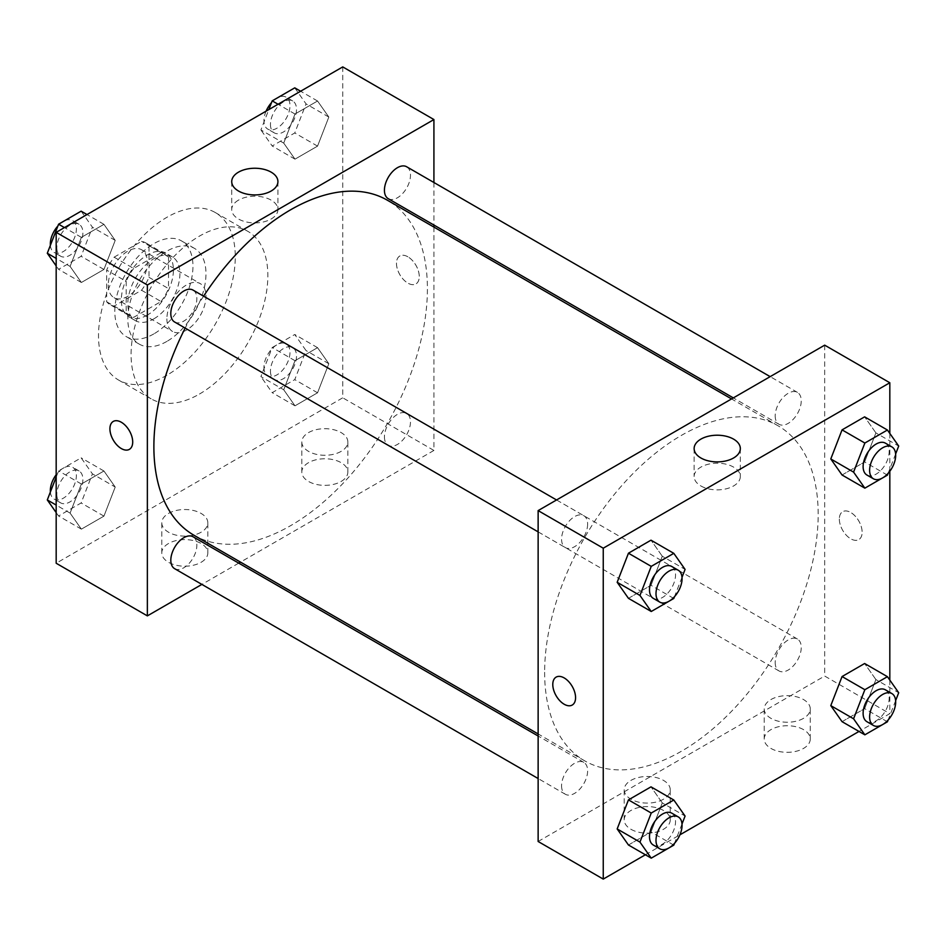 <?xml version="1.0" encoding="UTF-8"?>
<svg xmlns="http://www.w3.org/2000/svg" width="946" height="946" viewBox="0 0 946 946"><rect width="100%" height="100%" fill="white"/><g stroke="black" fill="none" stroke-linecap="round" stroke-linejoin="round"><path stroke-width="0.71" stroke-dasharray="4.73 3.55" d="M166.898 318.837A27.635 15.952 120 0 0 172.621 331.49A27.635 15.952 120 0 0 200.256 315.526A27.635 15.952 120 0 0 200.256 283.623A27.635 15.952 120 0 0 178.96 291.025A27.635 15.952 120 0 0 166.898 318.837M108.282 284.994A27.635 15.952 120 0 0 114.005 297.647A27.635 15.952 120 0 0 141.64 281.695A27.635 15.952 120 0 0 141.64 249.779A27.635 15.952 120 0 0 120.343 257.194A27.635 15.952 120 0 0 108.282 284.994M114.111 257.182L141.533 241.36A35.664 20.587 120 0 1 145.66 242.826A35.664 20.587 120 0 1 148.995 245.664L148.995 277.32A35.664 20.587 120 0 1 141.533 290.245L114.111 306.066A35.664 20.587 120 0 1 109.996 304.6A35.664 20.587 120 0 1 106.662 301.762L106.662 270.107A35.664 20.587 120 0 1 114.111 257.182L133.658 268.463L161.068 252.641L141.533 241.36M141.533 290.245L161.068 301.526L133.658 317.348L114.111 306.066M106.662 301.762L126.196 313.043L126.196 281.388L106.662 270.107M126.196 313.043A35.664 20.587 120 0 0 129.531 315.881A35.664 20.587 120 0 0 133.658 317.348M161.068 301.526A35.664 20.587 120 0 0 168.53 288.601L148.995 277.32M161.068 252.641A35.664 20.587 120 0 1 165.195 254.107A35.664 20.587 120 0 1 168.53 256.945L168.53 288.601M133.658 268.463A35.664 20.587 120 0 0 126.196 281.388M147.363 315.077A36.847 21.273 -60 0 1 128.94 316.898A36.847 21.273 -60 0 1 128.94 274.364A36.847 21.273 -60 0 1 165.786 253.09A36.847 21.273 -60 0 1 171.427 282.606A36.847 21.273 -60 0 1 147.363 315.077M153.879 318.837A36.847 21.273 120 0 0 177.943 286.366A36.847 21.273 120 0 0 172.29 256.851A36.847 21.273 120 0 0 143.91 266.725A36.847 21.273 120 0 0 127.828 303.796A36.847 21.273 120 0 0 135.455 320.659A36.847 21.273 120 0 0 153.879 318.837M168.53 256.945L148.995 245.664M153.879 333.879A55.258 31.904 -60 0 1 126.244 336.61A55.258 31.904 -60 0 1 126.244 272.803A55.258 31.904 -60 0 1 181.502 240.899A55.258 31.904 -60 0 1 189.98 285.184A55.258 31.904 -60 0 1 153.879 333.879M166.898 341.4A55.258 31.904 -60 0 1 139.275 344.131A55.258 31.904 -60 0 1 139.275 280.323A55.258 31.904 -60 0 1 194.533 248.42A55.258 31.904 -60 0 1 203 292.704A55.258 31.904 -60 0 1 166.898 341.4M166.898 375.243A96.705 55.838 -60 0 1 118.546 380.032A96.705 55.838 -60 0 1 118.546 268.357A96.705 55.838 -60 0 1 215.25 212.519A96.705 55.838 -60 0 1 230.079 290.02A96.705 55.838 -60 0 1 166.898 375.243M199.464 394.044A96.705 55.838 120 0 0 262.645 308.822A96.705 55.838 120 0 0 247.817 231.321A96.705 55.838 120 0 0 173.295 257.229A96.705 55.838 120 0 0 131.08 354.561A96.705 55.838 120 0 0 151.112 398.834A96.705 55.838 120 0 0 199.464 394.044M342.748 66.906L342.748 397.805L56.181 563.248M115.211 487.048L103.942 516.126L81.38 529.145L70.099 513.099L81.38 484.021L103.942 471.002L115.211 487.048L103.942 516.126L81.38 529.145L70.099 513.099L81.38 484.021L103.942 471.002L115.211 487.048L92.424 473.887L81.143 502.965L58.581 515.984L56.181 512.578M283.717 389.764L294.998 360.698L317.549 347.667L328.83 363.713L317.549 392.791L294.998 405.822L283.717 389.764L294.998 360.698L317.549 347.667L328.83 363.713L317.549 392.791L294.998 405.822L283.717 389.764L260.919 376.603L272.2 347.537L294.762 334.506L306.043 350.552L294.762 379.63L272.2 392.661L260.919 376.603M283.717 143.106L294.998 114.028L317.549 101.009L328.83 117.056L317.549 146.122L294.998 159.153L283.717 143.106L294.998 114.028L317.549 101.009L328.83 117.056L317.549 146.122L294.998 159.153L283.717 143.106L260.919 129.945L268.818 109.594M70.099 266.429L81.38 237.363L103.942 224.332L115.211 240.379L103.942 269.456L81.38 282.487L70.099 266.429L81.38 237.363L103.942 224.332L115.211 240.379L103.942 269.456L81.38 282.487L70.099 266.429L56.181 258.4M407.868 256.792A16.117 9.306 -120 0 0 399.815 255.999A16.117 9.306 -120 0 0 399.815 274.612A16.117 9.306 -120 0 0 415.933 283.918A16.117 9.306 -120 0 0 418.404 270.994A16.117 9.306 -120 0 0 407.868 256.792A16.117 9.306 60 0 1 418.392 271.005A16.117 9.306 60 0 1 415.921 283.918A16.117 9.306 60 0 1 399.803 274.612A16.117 9.306 60 0 1 399.803 255.999A16.117 9.306 60 0 1 407.868 256.792M433.918 182.507L433.918 225.042M433.918 227.099L433.918 450.438L342.748 397.805M238.487 200.138A23.094 13.339 0 0 0 231.723 209.563A23.094 13.339 0 0 0 254.829 222.901A23.094 13.339 0 0 0 277.923 209.563A23.094 13.339 0 0 0 263.662 197.241A23.094 13.339 0 0 0 238.487 200.138M129.366 449.362L129.377 449.35A16.117 9.306 -120 0 0 129.377 449.35A16.117 9.306 -120 0 0 129.377 430.737A16.117 9.306 -120 0 0 113.26 421.443L113.248 421.443M341.116 481.467A23.023 13.291 0 0 0 347.856 472.066A23.023 13.291 0 0 0 324.833 458.763A23.023 13.291 0 0 0 301.809 472.066A23.023 13.291 0 0 0 316.023 484.34A23.023 13.291 0 0 0 341.116 481.467M201.096 562.302A23.023 13.291 0 0 0 207.836 552.902A23.023 13.291 0 0 0 184.813 539.61A23.023 13.291 0 0 0 161.79 552.902A23.023 13.291 0 0 0 176.003 565.188A23.023 13.291 0 0 0 201.096 562.302M433.918 450.438L240.509 562.113M238.723 563.142L201.888 584.403M341.116 451.384A23.023 13.291 180 0 1 316.023 454.257A23.023 13.291 180 0 1 301.809 441.983A23.023 13.291 180 0 1 324.833 428.692A23.023 13.291 180 0 1 347.856 441.983A23.023 13.291 180 0 1 341.116 451.384M201.096 532.22A23.023 13.291 180 0 1 176.003 535.105A23.023 13.291 180 0 1 161.79 522.819A23.023 13.291 180 0 1 184.813 509.527A23.023 13.291 180 0 1 207.836 522.819A23.023 13.291 180 0 1 201.096 532.22M174.62 322.007A18.423 10.631 120 0 0 188.822 317.064A18.423 10.631 120 0 0 196.863 298.534A18.423 10.631 120 0 0 193.043 290.091M384.431 436.91A18.423 10.631 120 0 0 388.238 445.341A18.423 10.631 120 0 0 406.662 434.699A18.423 10.631 120 0 0 406.662 413.437A18.423 10.631 120 0 0 392.472 418.369A18.423 10.631 120 0 0 384.431 436.91M174.62 568.664A18.423 10.631 120 0 0 193.043 558.034A18.423 10.631 120 0 0 193.043 536.76M388.238 198.672A18.423 10.631 120 0 0 406.662 188.041A18.423 10.631 120 0 0 406.662 166.768M193.93 535.223A193.422 111.675 120 0 0 387.352 423.548A193.422 111.675 120 0 0 387.352 200.209M203.579 296.181A193.422 111.675 120 0 0 185.168 328.085M544.636 672.287A193.422 111.675 120 0 0 584.699 760.832A193.422 111.675 120 0 0 778.12 649.157A193.422 111.675 120 0 0 778.12 425.818A193.422 111.675 120 0 0 629.066 477.635A193.422 111.675 120 0 0 544.636 672.287M587.62 524.131A18.423 10.631 -60 0 1 579.579 542.673A18.423 10.631 -60 0 1 565.389 547.604A18.423 10.631 -60 0 1 565.389 526.343A18.423 10.631 -60 0 1 583.812 515.7A18.423 10.631 -60 0 1 587.62 524.131M775.188 662.507A18.423 10.631 120 0 0 779.007 670.939A18.423 10.631 120 0 0 797.431 660.308A18.423 10.631 120 0 0 797.431 639.035A18.423 10.631 120 0 0 783.229 643.978A18.423 10.631 120 0 0 775.188 662.507M561.569 785.842A18.423 10.631 120 0 0 565.389 794.273A18.423 10.631 120 0 0 583.812 783.643A18.423 10.631 120 0 0 583.812 762.37A18.423 10.631 120 0 0 569.61 767.301A18.423 10.631 120 0 0 561.569 785.842M775.188 415.85A18.423 10.631 120 0 0 779.007 424.281A18.423 10.631 120 0 0 797.431 413.639A18.423 10.631 120 0 0 797.431 392.377A18.423 10.631 120 0 0 783.229 397.308A18.423 10.631 120 0 0 775.188 415.85M538.132 841.491L824.687 676.047L889.819 713.651L858.992 731.447M824.687 345.16L824.687 676.047M803.521 729.626A23.023 13.291 0 0 0 778.428 726.753A23.023 13.291 0 0 0 764.214 739.027A23.023 13.291 0 0 0 778.428 751.313A23.023 13.291 0 0 0 803.521 748.428A23.023 13.291 0 0 0 810.261 739.027A23.023 13.291 0 0 0 803.521 729.626M630.935 829.275A23.023 13.291 0 0 0 663.501 829.275A23.023 13.291 0 0 0 670.241 819.875A23.023 13.291 0 0 0 647.218 806.583A23.023 13.291 0 0 0 624.194 819.875A23.023 13.291 0 0 0 630.935 829.275M645.385 854.77L679.914 834.833M662.283 556.236L651.002 540.178L662.283 556.236L651.002 585.302L662.283 556.236L685.081 569.397M628.451 598.333L651.002 585.302L628.451 598.333M875.901 432.901L864.62 416.855L875.901 432.901L864.62 461.979L875.901 432.901L898.7 446.063M842.058 474.998L864.62 461.979L842.058 474.998M875.901 679.571L864.62 663.513L875.901 679.571L864.62 708.637L875.901 679.571L898.7 692.732M842.058 721.668L864.62 708.637L842.058 721.668M889.819 433.422L889.819 471.274M889.819 680.091L889.819 713.651M662.283 802.894L651.002 786.847L662.283 802.894L651.002 831.972L662.283 802.894L685.081 816.055M628.451 844.991L651.002 831.972L628.451 844.991M803.521 718.345A23.023 13.291 180 0 1 778.428 721.23A23.023 13.291 180 0 1 764.214 708.944A23.023 13.291 180 0 1 787.238 695.653A23.023 13.291 180 0 1 810.261 708.944A23.023 13.291 180 0 1 803.521 718.345M663.501 799.193A23.023 13.291 180 0 1 638.408 802.078A23.023 13.291 180 0 1 624.194 789.792A23.023 13.291 180 0 1 647.218 776.5A23.023 13.291 180 0 1 670.241 789.792A23.023 13.291 180 0 1 663.501 799.193M839.339 519.058A16.117 9.306 -120 0 0 846.374 535.282A16.117 9.306 -120 0 0 858.802 539.598A16.117 9.306 -120 0 0 858.802 520.986A16.117 9.306 -120 0 0 842.685 511.68A16.117 9.306 -120 0 0 839.339 519.058A16.117 9.306 60 0 1 842.673 511.691A16.117 9.306 60 0 1 858.791 520.986A16.117 9.306 60 0 1 858.791 539.598A16.117 9.306 60 0 1 846.374 535.282A16.117 9.306 60 0 1 839.339 519.058M700.891 485.96A23.094 13.339 0 0 0 726.067 488.857A23.094 13.339 0 0 0 740.328 476.536A23.094 13.339 0 0 0 717.234 463.197A23.094 13.339 0 0 0 694.128 476.536A23.094 13.339 0 0 0 700.891 485.96M572.247 705.042L572.235 705.042A16.117 9.306 -120 0 0 572.247 705.042A16.117 9.306 -120 0 0 575.582 697.663A16.117 9.306 -120 0 0 568.546 681.439A16.117 9.306 -120 0 0 556.13 677.123A16.117 9.306 -120 0 0 556.118 677.123L556.13 677.123M682.007 577.32L674.498 596.678M653.308 598.369A18.423 10.631 120 0 0 671.731 587.738A18.423 10.631 120 0 0 671.731 566.465M673.8 598.463L651.002 585.302M895.626 453.985L888.117 473.343M866.926 475.034A18.423 10.631 120 0 0 885.35 464.403A18.423 10.631 120 0 0 885.35 443.13M887.419 475.129L864.62 461.979M682.007 823.99L674.498 843.347M653.308 845.038A18.423 10.631 120 0 0 671.731 834.396A18.423 10.631 120 0 0 671.731 813.134M673.8 845.133L651.002 831.972M895.626 700.655L888.117 720.012M866.926 721.703A18.423 10.631 120 0 0 885.35 711.073A18.423 10.631 120 0 0 885.35 689.8M887.419 721.798L864.62 708.637M81.143 211.171L92.424 227.217L81.143 256.295L58.581 269.326L56.181 265.909M56.831 247.769A18.423 10.631 120 0 0 60.65 256.2A18.423 10.631 120 0 0 79.074 245.57A18.423 10.631 120 0 0 79.074 224.297A18.423 10.631 120 0 0 64.872 229.228A18.423 10.631 120 0 0 56.831 247.769M115.211 240.379L92.424 227.217M103.942 269.456L81.143 256.295M81.38 282.487L58.581 269.326M81.38 237.363L64.446 227.584M103.942 224.332L87.008 214.553M50.375 245.345A18.423 10.631 120 0 0 54.135 252.44A18.423 10.631 120 0 0 72.558 241.809A18.423 10.631 120 0 0 72.558 220.536A18.423 10.631 120 0 0 57.883 225.988M294.762 87.848L306.043 103.894L294.762 132.96L272.2 145.991L260.919 129.945M270.45 124.434A18.423 10.631 120 0 0 274.269 132.866A18.423 10.631 120 0 0 292.692 122.235A18.423 10.631 120 0 0 292.692 100.962A18.423 10.631 120 0 0 278.491 105.905A18.423 10.631 120 0 0 270.45 124.434M328.83 117.056L306.043 103.894M317.549 146.122L294.762 132.96M294.998 159.153L272.2 145.991M294.998 114.028L278.065 104.249M317.549 101.009L300.615 91.23M266.086 111.167A18.423 10.631 120 0 0 263.946 120.674A18.423 10.631 120 0 0 267.753 129.105A18.423 10.631 120 0 0 286.177 118.475A18.423 10.631 120 0 0 286.177 97.202A18.423 10.631 120 0 0 271.502 102.653M56.181 477.044L58.581 470.872L81.143 457.84L92.424 473.887M56.831 494.439A18.423 10.631 120 0 0 60.65 502.87A18.423 10.631 120 0 0 79.074 492.227A18.423 10.631 120 0 0 79.074 470.966A18.423 10.631 120 0 0 64.872 475.897A18.423 10.631 120 0 0 56.831 494.439M103.942 516.126L81.143 502.965M81.38 529.145L58.581 515.984M70.099 513.099L56.181 505.069M81.38 484.021L58.581 470.872M103.942 471.002L81.143 457.84M50.375 492.015A18.423 10.631 120 0 0 54.135 499.11A18.423 10.631 120 0 0 72.558 488.467A18.423 10.631 120 0 0 72.558 467.206A18.423 10.631 120 0 0 56.181 474.726M270.45 371.104A18.423 10.631 120 0 0 274.269 379.535A18.423 10.631 120 0 0 292.692 368.905A18.423 10.631 120 0 0 292.692 347.631A18.423 10.631 120 0 0 278.491 352.562A18.423 10.631 120 0 0 270.45 371.104M328.83 363.713L306.043 350.552M317.549 392.791L294.762 379.63M294.998 405.822L272.2 392.661M294.998 360.698L272.2 347.537M317.549 347.667L294.762 334.506M263.946 367.344A18.423 10.631 120 0 0 267.753 375.775A18.423 10.631 120 0 0 286.177 365.144A18.423 10.631 120 0 0 286.177 343.871A18.423 10.631 120 0 0 271.987 348.802A18.423 10.631 120 0 0 263.946 367.344M114.005 297.647L172.621 331.49M141.64 249.779L200.256 283.623M172.29 256.851L165.786 253.09M135.455 320.659L128.94 316.898M165.195 254.107L145.66 242.826M129.531 315.881L109.996 304.6M194.533 248.42L181.502 240.899M139.275 344.131L126.244 336.61M247.817 231.321L215.25 212.519M151.112 398.834L118.546 380.032M231.723 181.585L231.723 209.563M277.923 181.585L277.923 209.563M347.856 472.066L347.856 441.983M301.809 472.066L301.809 441.983M207.836 552.902L207.836 522.819M161.79 552.902L161.79 522.819M778.12 425.818L731.542 398.928M584.699 760.832L538.132 733.942M538.132 531.865L565.389 547.604M556.544 499.961L583.812 515.7M797.431 639.035L406.662 413.437M779.007 670.939L388.238 445.341M583.812 762.37L538.132 736M565.389 794.273L538.132 778.534M797.431 392.377L770.162 376.638M779.007 424.281L733.327 397.899M810.261 739.027L810.261 708.944M764.214 739.027L764.214 708.944M670.241 819.875L670.241 789.792M624.194 819.875L624.194 789.792M694.128 448.558L694.128 476.536M740.328 448.558L740.328 476.536M79.074 224.297L72.558 220.536M60.65 256.2L54.135 252.44M292.692 100.962L286.177 97.202M274.269 132.866L267.753 129.105M79.074 470.966L72.558 467.206M60.65 502.87L54.135 499.11M292.692 347.631L286.177 343.871M274.269 379.535L267.753 375.775"/><path stroke-width="1.42" d="M201.888 584.403L147.363 615.881L56.181 563.248L56.181 232.349L342.748 66.906L433.918 119.551L433.918 182.507M433.918 225.042L433.918 227.099M238.487 172.16A23.094 13.339 180 0 1 263.662 169.263A23.094 13.339 180 0 1 277.923 181.585A23.094 13.339 180 0 1 254.829 194.923A23.094 13.339 180 0 1 231.723 181.585A23.094 13.339 180 0 1 238.487 172.16M147.363 615.881L147.363 284.994L56.181 232.349M147.363 284.994L433.918 119.551M113.26 421.443A16.117 9.306 -120 0 0 110.788 434.356A16.117 9.306 -120 0 0 121.313 448.558A16.117 9.306 60 0 1 110.777 434.356A16.117 9.306 60 0 1 113.248 421.443A16.117 9.306 60 0 1 129.366 430.749A16.117 9.306 60 0 1 129.366 449.362A16.117 9.306 60 0 1 121.313 448.558A16.117 9.306 -120 0 0 129.377 449.362M240.509 562.113L238.723 563.142M556.544 499.961L193.043 290.091A18.423 10.631 120 0 0 174.62 300.733A18.423 10.631 120 0 0 174.62 322.007L538.132 531.865M538.132 736L193.043 536.76A18.423 10.631 120 0 0 178.853 541.703A18.423 10.631 120 0 0 170.812 560.233A18.423 10.631 120 0 0 174.62 568.664L538.132 778.534M770.162 376.638L406.662 166.768A18.423 10.631 120 0 0 392.472 171.699A18.423 10.631 120 0 0 384.431 190.241A18.423 10.631 120 0 0 388.238 198.672L733.327 397.899M185.168 328.085A193.422 111.675 120 0 0 153.879 446.678A193.422 111.675 120 0 0 193.93 535.223L538.132 733.942M731.542 398.928L387.352 200.209A193.422 111.675 120 0 0 203.579 296.181M645.385 854.77L603.252 879.094L538.132 841.491L538.132 510.604L824.687 345.16L889.819 382.752L889.819 433.422M679.914 834.833L858.992 731.447M617.17 582.287L628.451 598.333L617.17 582.287L628.451 553.209L617.17 582.287L639.957 595.448L651.238 566.37L673.8 553.339L685.081 569.397L682.007 577.32M651.002 540.178L628.451 553.209L651.002 540.178L673.8 553.339M830.789 458.952L842.058 474.998L830.789 458.952L842.058 429.874L830.789 458.952L853.576 472.113L864.857 443.035L887.419 430.016L898.7 446.063L895.626 453.985M864.62 416.855L842.058 429.874L864.62 416.855L887.419 430.016M830.789 705.621L842.058 721.668L830.789 705.621L842.058 676.544L830.789 705.621L853.576 718.783L864.857 689.705L887.419 676.674L898.7 692.732L895.626 700.655M864.62 663.513L842.058 676.544L864.62 663.513L887.419 676.674M603.252 879.094L603.252 548.195L889.819 382.752M889.819 471.274L889.819 680.091M617.17 828.944L628.451 844.991L617.17 828.944L628.451 799.878L617.17 828.944L639.957 842.106L651.238 813.04L673.8 800.009L685.081 816.055L682.007 823.99M651.002 786.847L628.451 799.878L651.002 786.847L673.8 800.009M700.891 457.982A23.094 13.339 180 0 1 694.128 448.558A23.094 13.339 180 0 1 717.234 435.219A23.094 13.339 180 0 1 740.328 448.558A23.094 13.339 180 0 1 726.067 460.879A23.094 13.339 180 0 1 700.891 457.982M603.252 548.195L538.132 510.604M575.57 697.663A16.117 9.306 60 0 1 572.235 705.042A16.117 9.306 60 0 1 556.118 695.736A16.117 9.306 60 0 1 556.118 677.123A16.117 9.306 60 0 1 568.546 681.451A16.117 9.306 60 0 1 575.57 697.663M556.118 677.123A16.117 9.306 -120 0 0 556.13 695.736A16.117 9.306 -120 0 0 572.235 705.042M674.498 596.678L673.8 598.463L651.238 611.494L639.957 595.448M678.247 570.225L671.731 566.465A18.423 10.631 120 0 0 657.541 571.396A18.423 10.631 120 0 0 649.5 589.937A18.423 10.631 120 0 0 653.308 598.369L659.823 602.129A18.423 10.631 120 0 0 678.247 591.498A18.423 10.631 120 0 0 678.247 570.225A18.423 10.631 120 0 0 664.045 575.156A18.423 10.631 120 0 0 656.004 593.698A18.423 10.631 120 0 0 659.823 602.129M651.238 611.494L628.451 598.333M651.238 566.37L628.451 553.209M888.117 473.343L887.419 475.129L864.857 488.16L853.576 472.113M891.865 446.89L885.35 443.13A18.423 10.631 120 0 0 871.16 448.073A18.423 10.631 120 0 0 863.119 466.603A18.423 10.631 120 0 0 866.926 475.034L873.442 478.794A18.423 10.631 120 0 0 891.865 468.164A18.423 10.631 120 0 0 891.865 446.89A18.423 10.631 120 0 0 877.663 451.833A18.423 10.631 120 0 0 869.622 470.363A18.423 10.631 120 0 0 873.442 478.794M864.857 488.16L842.058 474.998M864.857 443.035L842.058 429.874M674.498 843.347L673.8 845.133L651.238 858.152L639.957 842.106M678.247 816.895L671.731 813.134A18.423 10.631 120 0 0 657.541 818.065A18.423 10.631 120 0 0 649.5 836.607A18.423 10.631 120 0 0 653.308 845.038L659.823 848.798A18.423 10.631 120 0 0 678.247 838.156A18.423 10.631 120 0 0 678.247 816.895A18.423 10.631 120 0 0 664.045 821.826A18.423 10.631 120 0 0 656.004 840.367A18.423 10.631 120 0 0 659.823 848.798M651.238 858.152L628.451 844.991M651.238 813.04L628.451 799.878M888.117 720.012L887.419 721.798L864.857 734.829L853.576 718.783M891.865 693.56L885.35 689.8A18.423 10.631 120 0 0 871.16 694.731A18.423 10.631 120 0 0 863.119 713.272A18.423 10.631 120 0 0 866.926 721.703L873.442 725.464A18.423 10.631 120 0 0 891.865 714.833A18.423 10.631 120 0 0 891.865 693.56A18.423 10.631 120 0 0 877.663 698.491A18.423 10.631 120 0 0 869.622 717.033A18.423 10.631 120 0 0 873.442 725.464M864.857 734.829L842.058 721.668M864.857 689.705L842.058 676.544M56.181 265.909L47.3 253.268L58.581 224.202L81.143 211.171L87.008 214.553M56.181 258.4L47.3 253.268M64.446 227.584L58.581 224.202M57.883 225.988A18.423 10.631 120 0 0 50.327 244.009A18.423 10.631 120 0 0 50.375 245.345M268.818 109.594L272.2 100.867L294.762 87.848L300.615 91.23M278.065 104.249L272.2 100.867M271.502 102.653A18.423 10.631 120 0 0 266.086 111.167M56.181 512.578L47.3 499.937L56.181 477.044M56.181 505.069L47.3 499.937M56.181 474.726A18.423 10.631 120 0 0 50.327 490.678A18.423 10.631 120 0 0 50.375 492.015"/></g></svg>
